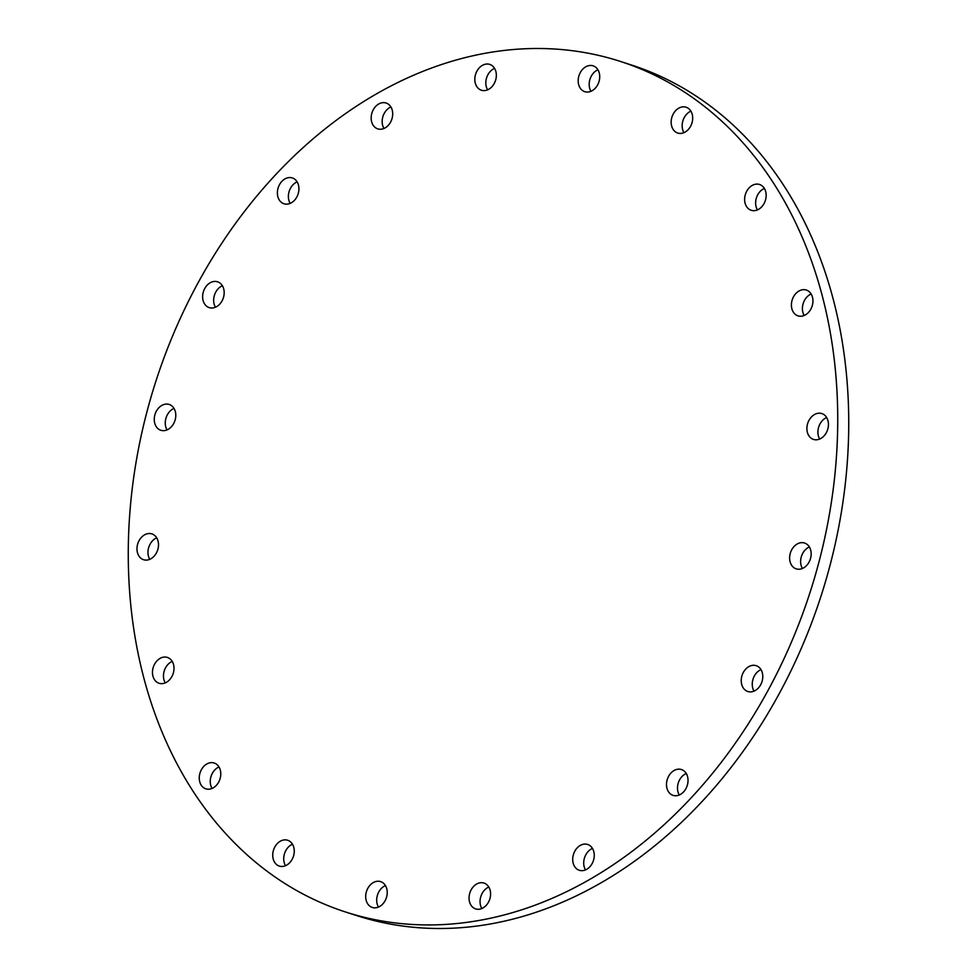 <?xml version="1.0" encoding="UTF-8"?>
<svg xmlns="http://www.w3.org/2000/svg" width="977" height="977" viewBox="0 0 977 977"><rect width="100%" height="100%" fill="white"/><g stroke="black" fill="none" stroke-linecap="round" stroke-linejoin="round"><path stroke-width="1.47" d="M812.388 305.19A13.568 10.442 -72.1 0 0 806.343 290.047A13.568 10.442 -72.1 0 0 791.956 300.733A13.568 10.442 -72.1 0 0 797.989 315.864A13.568 10.442 -72.1 0 0 812.388 305.19M811.154 293.992A13.568 10.442 -72.1 0 0 802.96 304.287A13.568 10.442 -72.1 0 0 804.193 315.486M751.972 210.507A13.568 10.442 -72.1 0 0 765.467 200.114A13.568 10.442 -72.1 0 0 759.569 184.482A13.568 10.442 -72.1 0 0 758.811 184.274A13.568 10.442 -72.1 0 0 745.317 194.667A13.568 10.442 -72.1 0 0 751.215 210.299A13.568 10.442 -72.1 0 0 751.972 210.507M678.502 133.251A13.568 10.442 -72.1 0 0 691.997 122.858A13.568 10.442 -72.1 0 0 686.098 107.226A13.568 10.442 -72.1 0 0 685.341 107.018A13.568 10.442 -72.1 0 0 671.846 117.411A13.568 10.442 -72.1 0 0 677.745 133.055A13.568 10.442 -72.1 0 0 678.502 133.251M585.541 91.887A13.568 10.442 -72.1 0 0 599.035 81.482A13.568 10.442 -72.1 0 0 593.137 65.85A13.568 10.442 -72.1 0 0 592.367 65.642A13.568 10.442 -72.1 0 0 578.872 76.047A13.568 10.442 -72.1 0 0 584.771 91.679A13.568 10.442 -72.1 0 0 585.541 91.887M482.162 90.434A13.568 10.442 -72.1 0 0 495.657 80.041A13.568 10.442 -72.1 0 0 489.758 64.409A13.568 10.442 -72.1 0 0 489.001 64.201A13.568 10.442 -72.1 0 0 475.506 74.594A13.568 10.442 -72.1 0 0 481.405 90.226A13.568 10.442 -72.1 0 0 482.162 90.434M378.514 129.062A13.568 10.442 -72.1 0 0 392.009 118.657A13.568 10.442 -72.1 0 0 386.11 103.025A13.568 10.442 -72.1 0 0 385.341 102.817A13.568 10.442 -72.1 0 0 371.846 113.21A13.568 10.442 -72.1 0 0 377.745 128.854A13.568 10.442 -72.1 0 0 378.514 129.062M298.364 193.08A13.568 10.442 -72.1 0 0 292.318 177.936A13.568 10.442 -72.1 0 0 277.932 188.622A13.568 10.442 -72.1 0 0 283.965 203.766A13.568 10.442 -72.1 0 0 298.364 193.08M297.13 181.881A13.568 10.442 -72.1 0 0 288.936 192.188A13.568 10.442 -72.1 0 0 290.169 203.375M223.623 296.947A13.568 10.442 -72.1 0 0 217.578 281.803A13.568 10.442 -72.1 0 0 203.179 292.489A13.568 10.442 -72.1 0 0 209.225 307.621A13.568 10.442 -72.1 0 0 223.623 296.947M222.377 285.748A13.568 10.442 -72.1 0 0 214.195 296.043A13.568 10.442 -72.1 0 0 215.428 307.242M175.237 419.597A13.568 10.442 -72.1 0 0 169.204 404.454A13.568 10.442 -72.1 0 0 154.806 415.14A13.568 10.442 -72.1 0 0 160.839 430.283A13.568 10.442 -72.1 0 0 175.237 419.597M174.004 408.398A13.568 10.442 -72.1 0 0 165.809 418.706A13.568 10.442 -72.1 0 0 167.043 429.892M157.956 549.037A13.568 10.442 -72.1 0 0 151.911 533.894A13.568 10.442 -72.1 0 0 137.525 544.58A13.568 10.442 -72.1 0 0 143.558 559.711A13.568 10.442 -72.1 0 0 157.956 549.037M156.723 537.838A13.568 10.442 -72.1 0 0 148.528 548.134A13.568 10.442 -72.1 0 0 149.762 559.332M173.454 672.579A13.568 10.442 -72.1 0 0 167.421 657.436A13.568 10.442 -72.1 0 0 153.023 668.121A13.568 10.442 -72.1 0 0 159.056 683.265A13.568 10.442 -72.1 0 0 173.454 672.579M172.221 661.392A13.568 10.442 -72.1 0 0 164.026 671.688A13.568 10.442 -72.1 0 0 165.26 682.886M206.599 789.037A13.568 10.442 -72.1 0 0 220.094 778.645A13.568 10.442 -72.1 0 0 214.195 763.013A13.568 10.442 -72.1 0 0 213.438 762.805A13.568 10.442 -72.1 0 0 199.943 773.198A13.568 10.442 -72.1 0 0 205.842 788.83A13.568 10.442 -72.1 0 0 206.599 789.037M280.069 866.294A13.568 10.442 -72.1 0 0 293.564 855.889A13.568 10.442 -72.1 0 0 287.665 840.257A13.568 10.442 -72.1 0 0 286.908 840.049A13.568 10.442 -72.1 0 0 273.413 850.442A13.568 10.442 -72.1 0 0 279.312 866.086A13.568 10.442 -72.1 0 0 280.069 866.294M373.043 907.657A13.568 10.442 -72.1 0 0 386.538 897.265A13.568 10.442 -72.1 0 0 380.639 881.633A13.568 10.442 -72.1 0 0 379.87 881.425A13.568 10.442 -72.1 0 0 366.375 891.818A13.568 10.442 -72.1 0 0 372.274 907.45A13.568 10.442 -72.1 0 0 373.043 907.657M476.41 909.111A13.568 10.442 -72.1 0 0 489.904 898.718A13.568 10.442 -72.1 0 0 484.006 883.086A13.568 10.442 -72.1 0 0 483.249 882.878A13.568 10.442 -72.1 0 0 469.742 893.271A13.568 10.442 -72.1 0 0 475.652 908.903A13.568 10.442 -72.1 0 0 476.41 909.111M580.057 870.483A13.568 10.442 -72.1 0 0 593.564 860.09A13.568 10.442 -72.1 0 0 587.665 844.458A13.568 10.442 -72.1 0 0 586.896 844.25A13.568 10.442 -72.1 0 0 573.401 854.643A13.568 10.442 -72.1 0 0 579.3 870.287A13.568 10.442 -72.1 0 0 580.057 870.483M687.478 784.69A13.568 10.442 -72.1 0 0 681.445 769.546A13.568 10.442 -72.1 0 0 667.047 780.232A13.568 10.442 -72.1 0 0 673.092 795.376A13.568 10.442 -72.1 0 0 687.478 784.69M686.245 773.491A13.568 10.442 -72.1 0 0 678.05 783.798A13.568 10.442 -72.1 0 0 679.284 794.985M762.231 680.822A13.568 10.442 -72.1 0 0 756.186 665.679A13.568 10.442 -72.1 0 0 741.787 676.365A13.568 10.442 -72.1 0 0 747.832 691.508A13.568 10.442 -72.1 0 0 762.231 680.822M760.985 669.624A13.568 10.442 -72.1 0 0 752.803 679.931A13.568 10.442 -72.1 0 0 754.036 691.13M827.885 428.732A13.568 10.442 -72.1 0 0 821.852 413.589A13.568 10.442 -72.1 0 0 807.454 424.274A13.568 10.442 -72.1 0 0 813.487 439.418A13.568 10.442 -72.1 0 0 827.885 428.732M826.652 417.545A13.568 10.442 -72.1 0 0 818.457 427.841A13.568 10.442 -72.1 0 0 819.691 439.039M810.605 558.172A13.568 10.442 -72.1 0 0 804.572 543.029A13.568 10.442 -72.1 0 0 790.173 553.715A13.568 10.442 -72.1 0 0 796.206 568.858A13.568 10.442 -72.1 0 0 810.605 558.172M809.371 546.973A13.568 10.442 -72.1 0 0 801.177 557.281A13.568 10.442 -72.1 0 0 802.41 568.467M345.333 911.92L356.336 915.486A446.941 343.696 -72.1 0 0 830.462 563.668A446.941 343.696 -72.1 0 0 631.667 65.08L620.664 61.514A446.941 343.696 -72.1 0 0 146.538 413.332A446.941 343.696 -72.1 0 0 345.333 911.92A446.941 343.696 -72.1 0 0 819.459 560.102A446.941 343.696 -72.1 0 0 620.664 61.514M764.368 188.427A13.568 10.442 -72.1 0 0 757.419 209.921M690.91 111.17A13.568 10.442 -72.1 0 0 683.949 132.664M597.936 69.794A13.568 10.442 -72.1 0 0 590.975 91.288M494.57 68.353A13.568 10.442 -72.1 0 0 487.608 89.847M390.91 106.969A13.568 10.442 -72.1 0 0 383.949 128.463M218.995 766.957A13.568 10.442 -72.1 0 0 212.046 788.451M292.465 844.201A13.568 10.442 -72.1 0 0 285.516 865.695M385.439 885.577A13.568 10.442 -72.1 0 0 378.478 907.071M488.805 887.031A13.568 10.442 -72.1 0 0 481.844 908.525M592.465 848.402A13.568 10.442 -72.1 0 0 585.504 869.896"/></g></svg>
